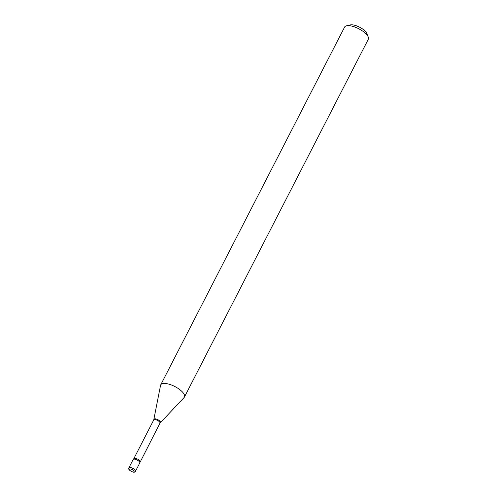 <?xml version="1.0" encoding="UTF-8"?>
<svg xmlns="http://www.w3.org/2000/svg" width="497" height="497" viewBox="0 0 497 497"><rect width="100%" height="100%" fill="white"/><g stroke="black" fill="none" stroke-linecap="round" stroke-linejoin="round"><path stroke-width="0.75" d="M133.14 459.52A3.734 1.392 27.2 0 1 135.731 459.414A3.734 1.392 27.2 0 1 139.197 461.496A3.734 1.392 27.2 0 1 139.781 462.931L135.482 471.293A3.734 1.392 27.2 0 0 134.904 469.858A3.734 1.392 27.2 0 0 131.432 467.776A3.734 1.392 27.2 0 0 128.847 467.882L133.14 459.52M140.079 461.862A3.51 1.311 27.2 0 0 138.663 459.768A3.51 1.311 27.2 0 0 135.097 458.29A3.51 1.311 27.2 0 0 133.836 458.656L133.283 459.346A3.734 1.392 27.2 0 1 134.482 459.135A3.734 1.392 27.2 0 1 138.042 460.545A3.734 1.392 27.2 0 1 139.837 462.713L159.978 423.146L184.12 397.482A13.326 4.97 27.2 0 0 184.43 397.041L368.308 39.257A13.326 4.97 27.2 0 0 368.221 36.964A13.326 4.97 27.2 0 0 349.385 25.695A13.326 4.97 27.2 0 0 346.515 25.807A13.326 4.97 27.2 0 0 344.601 27.074L160.724 384.858A13.326 4.97 27.2 0 1 165.507 383.485A13.326 4.97 27.2 0 1 179.063 389.089A13.326 4.97 27.2 0 1 184.43 397.041M346.515 25.807L350.255 24.937A10.126 3.777 27.2 0 1 352.441 24.85A10.126 3.777 27.2 0 1 366.755 33.411L368.221 36.964M133.836 458.656L153.735 419.94L160.55 385.368A13.326 4.97 27.2 0 1 160.724 384.858M129.754 470.274A2.665 0.994 27.2 0 1 130.301 468.975A2.665 0.994 27.2 0 1 133.668 470.659A2.665 0.994 27.2 0 1 133.128 471.957A2.665 0.994 27.2 0 1 129.754 470.274M153.735 419.94A3.51 1.311 27.2 0 1 154.996 419.574A3.51 1.311 27.2 0 1 158.562 421.052A3.51 1.311 27.2 0 1 159.978 423.146M153.946 419.344A3.616 1.348 27.2 0 1 155.288 418.834A3.616 1.348 27.2 0 1 159.115 420.462A3.616 1.348 27.2 0 1 160.338 422.63M128.847 467.882C128.425 468.435 128.624 469.187 129.431 470.125C134.004 473.386 134.873 472.051 135.482 471.293"/></g></svg>

